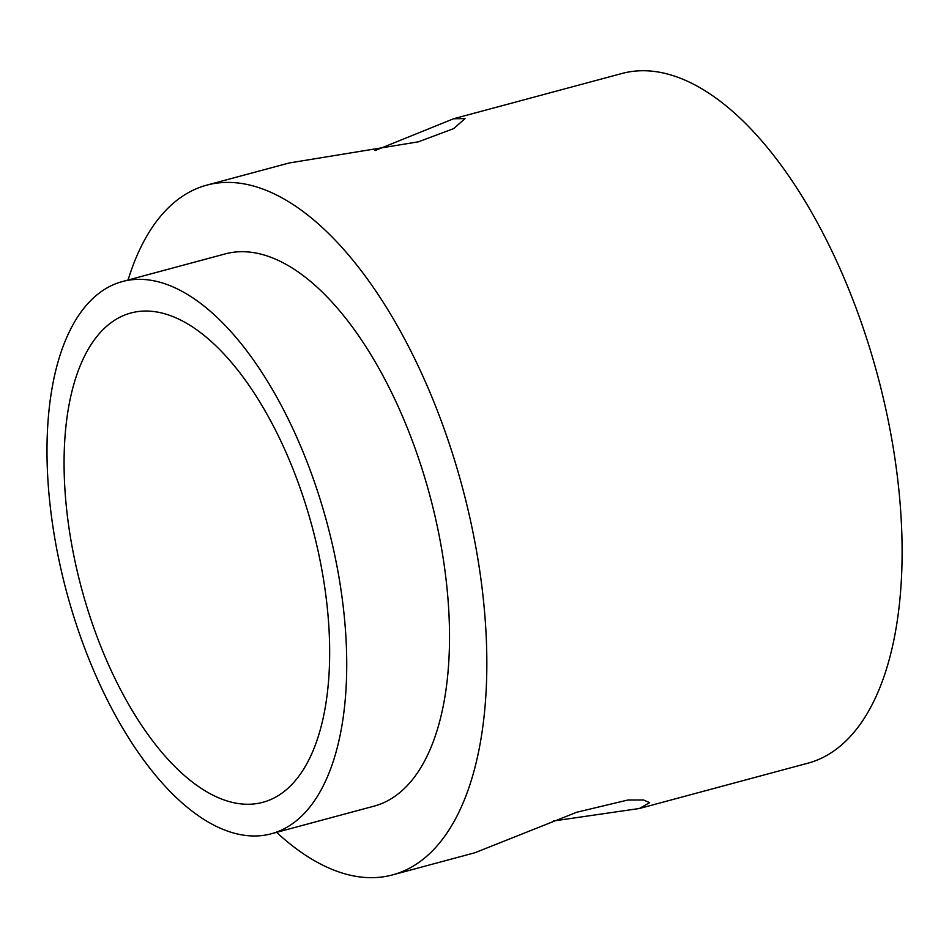 <?xml version="1.0" encoding="UTF-8"?>
<svg xmlns="http://www.w3.org/2000/svg" width="949" height="949" viewBox="0 0 949 949"><rect width="100%" height="100%" fill="white"/><g stroke="black" fill="none" stroke-linecap="round" stroke-linejoin="round"><path stroke-width="1.42" d="M128.056 280.026A357.168 168.234 74.9 0 1 206.894 185.102A357.168 168.234 74.9 0 1 462.033 486.018A357.168 168.234 74.9 0 1 392.696 874.848A357.168 168.234 74.9 0 1 392.412 874.931L474.927 852.736L576.755 812.237L627.918 800.007L643.552 799.983L649.591 802.664L639.389 808.501L553.243 821.015M374.997 150.559L453.586 118.755L465.022 118.613L453.693 128.601L418.402 141.816L289.125 162.991L206.894 185.102M271.367 833.756A285.969 134.699 -105.1 0 0 326.871 522.436A285.969 134.699 -105.1 0 0 122.599 281.497A285.969 134.699 -105.1 0 0 66.786 592.639A285.969 134.699 -105.1 0 0 271.141 833.827A285.969 134.699 -105.1 0 0 271.367 833.756M271.141 833.827L373.93 806.176A285.969 134.699 -105.1 0 0 374.155 806.116A285.969 134.699 -105.1 0 0 429.66 494.797A285.969 134.699 -105.1 0 0 225.388 253.858L122.599 281.497M392.412 874.931A357.168 168.234 74.9 0 1 276.598 832.356M262.873 802.308A253.395 119.349 -105.1 0 0 312.067 526.446A253.395 119.349 -105.1 0 0 131.057 312.956A253.395 119.349 -105.1 0 0 81.614 588.653A253.395 119.349 -105.1 0 0 262.671 802.356A253.395 119.349 -105.1 0 0 262.873 802.308M453.586 118.755L622.164 73.429A357.168 168.234 74.9 0 1 877.303 374.345A357.168 168.234 74.9 0 1 807.967 763.174A357.168 168.234 74.9 0 1 807.682 763.245L639.104 808.584"/></g></svg>
